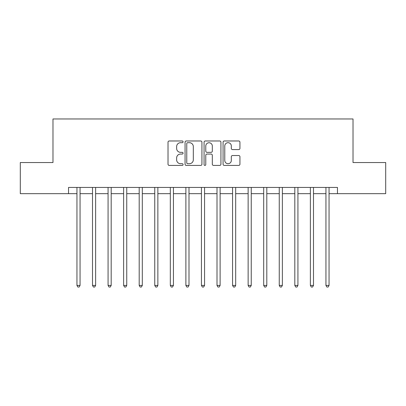 <?xml version="1.0" encoding="UTF-8"?>
<svg xmlns="http://www.w3.org/2000/svg" width="406" height="406" viewBox="0 0 406 406"><rect width="100%" height="100%" fill="white"/><g stroke="black" fill="none" stroke-linecap="round" stroke-linejoin="round"><path stroke-width="0.61" d="M183.081 141.836A0.858 0.858 0 0 0 182.228 140.978L169.241 140.978A1.223 1.223 0 0 0 168.018 142.201L168.018 164.202A1.223 1.223 0 0 0 169.241 165.42L182.228 165.42A0.858 0.858 0 0 0 183.081 164.567A0.858 0.858 0 0 0 182.228 163.709L180.543 163.709A3.913 3.913 0 0 1 176.635 159.802L176.635 157.964A3.913 3.913 0 0 1 180.543 154.057L182.228 154.057A0.858 0.858 0 0 0 183.081 153.199A0.858 0.858 0 0 0 182.228 152.346L180.543 152.346A3.913 3.913 0 0 1 176.635 148.434L176.635 146.602A3.913 3.913 0 0 1 180.543 142.694L182.228 142.694A0.858 0.858 0 0 0 183.081 141.836M238.713 149.596A1.223 1.223 0 0 0 239.936 148.373L239.936 142.201A1.223 1.223 0 0 0 238.713 140.978L224.295 140.978A1.223 1.223 0 0 0 223.072 142.201L223.072 164.202A1.223 1.223 0 0 0 224.295 165.42L238.713 165.42A1.223 1.223 0 0 0 239.936 164.202L239.936 156.746A1.223 1.223 0 0 0 238.713 155.523L232.542 155.523A1.223 1.223 0 0 0 231.318 156.746L231.318 160.441A3.268 3.268 0 0 1 228.05 163.709A3.268 3.268 0 0 1 224.782 160.441L224.782 145.962A3.268 3.268 0 0 1 228.05 142.694A3.268 3.268 0 0 1 231.318 145.962L231.318 148.373A1.223 1.223 0 0 0 232.542 149.596L238.713 149.596M68.543 193.662L20.3 193.662L20.3 162.537L52.983 162.537L52.983 118.963L353.017 118.963L353.017 162.537L385.7 162.537L385.7 193.662L337.457 193.662L337.457 187.44L68.543 187.44L68.543 193.662L76.947 193.662M201.929 142.201A1.223 1.223 0 0 0 200.711 140.978L186.288 140.978A1.223 1.223 0 0 0 185.065 142.201L185.065 164.202A1.223 1.223 0 0 0 186.288 165.42L200.711 165.42A1.223 1.223 0 0 0 201.929 164.202L201.929 142.201M205.289 140.978L219.712 140.978A1.223 1.223 0 0 1 220.935 142.201L220.935 164.202A1.223 1.223 0 0 1 219.712 165.42L213.541 165.42A1.223 1.223 0 0 1 212.318 164.202L212.318 155.28A1.223 1.223 0 0 0 211.095 154.057L207.004 154.057A1.223 1.223 0 0 0 205.781 155.28L205.781 164.567A0.858 0.858 0 0 1 204.923 165.42A0.858 0.858 0 0 1 204.071 164.567L204.071 142.201A1.223 1.223 0 0 1 205.289 140.978M80.058 193.662L92.507 193.662M95.623 193.662L108.072 193.662M111.183 193.662L123.632 193.662M126.743 193.662L139.197 193.662M142.308 193.662L154.757 193.662M157.868 193.662L170.317 193.662M173.433 193.662L185.882 193.662M188.993 193.662L201.442 193.662M204.558 193.662L217.007 193.662M220.118 193.662L232.567 193.662M235.683 193.662L248.132 193.662M251.243 193.662L263.692 193.662M266.803 193.662L279.257 193.662M282.368 193.662L294.817 193.662M297.928 193.662L310.377 193.662M313.493 193.662L325.942 193.662M329.053 193.662L337.457 193.662M187.633 142.694A0.858 0.858 0 0 0 186.775 143.546L186.775 162.857A0.858 0.858 0 0 0 187.633 163.709L189.404 163.709A3.913 3.913 0 0 0 193.317 159.802L193.317 146.602A3.913 3.913 0 0 0 189.404 142.694L187.633 142.694M212.318 146.023A3.268 3.268 0 0 0 209.049 142.755A3.268 3.268 0 0 0 205.781 146.023L205.781 151.123A1.223 1.223 0 0 0 207.004 152.346L211.095 152.346A1.223 1.223 0 0 0 212.318 151.123L212.318 146.023M80.21 187.44L80.149 187.597A1.243 1.243 0 0 0 80.058 188.059L80.058 285.418L76.947 285.418L76.947 188.059A1.243 1.243 0 0 0 76.856 187.597L76.795 187.44M80.058 285.418L79.124 287.037L77.881 287.037L76.947 285.418M95.775 187.44L95.709 187.597A1.243 1.243 0 0 0 95.623 188.059L95.623 285.418L92.507 285.418L92.507 188.059A1.243 1.243 0 0 0 92.421 187.597L92.355 187.44M95.623 285.418L94.689 287.037L93.441 287.037L92.507 285.418M111.335 187.44L111.274 187.597A1.243 1.243 0 0 0 111.183 188.059L111.183 285.418L108.072 285.418L108.072 188.059A1.243 1.243 0 0 0 107.981 187.597L107.915 187.44M111.183 285.418L110.249 287.037L109.006 287.037L108.072 285.418M126.9 187.44L126.834 187.597A1.243 1.243 0 0 0 126.743 188.059L126.743 285.418L123.632 285.418L123.632 188.059A1.243 1.243 0 0 0 123.541 187.597L123.48 187.44M126.743 285.418L125.809 287.037L124.566 287.037L123.632 285.418M142.46 187.44L142.399 187.597A1.243 1.243 0 0 0 142.308 188.059L142.308 285.418L139.197 285.418L139.197 188.059A1.243 1.243 0 0 0 139.106 187.597L139.04 187.44M142.308 285.418L141.374 287.037L140.131 287.037L139.197 285.418M158.025 187.44L157.959 187.597A1.243 1.243 0 0 0 157.868 188.059L157.868 285.418L154.757 285.418L154.757 188.059A1.243 1.243 0 0 0 154.666 187.597L154.605 187.44M157.868 285.418L156.934 287.037L155.691 287.037L154.757 285.418M173.585 187.44L173.519 187.597A1.243 1.243 0 0 0 173.433 188.059L173.433 285.418L170.317 285.418L170.317 188.059A1.243 1.243 0 0 0 170.231 187.597L170.165 187.44M173.433 285.418L172.499 287.037L171.251 287.037L170.317 285.418M189.145 187.44L189.084 187.597A1.243 1.243 0 0 0 188.993 188.059L188.993 285.418L185.882 285.418L185.882 188.059A1.243 1.243 0 0 0 185.791 187.597L185.73 187.44M188.993 285.418L188.059 287.037L186.816 287.037L185.882 285.418M204.71 187.44L204.644 187.597A1.243 1.243 0 0 0 204.558 188.059L204.558 285.418L201.442 285.418L201.442 188.059A1.243 1.243 0 0 0 201.356 187.597L201.29 187.44M204.558 285.418L203.624 287.037L202.376 287.037L201.442 285.418M220.27 187.44L220.209 187.597A1.243 1.243 0 0 0 220.118 188.059L220.118 285.418L217.007 285.418L217.007 188.059A1.243 1.243 0 0 0 216.916 187.597L216.855 187.44M220.118 285.418L219.184 287.037L217.941 287.037L217.007 285.418M235.835 187.44L235.769 187.597A1.243 1.243 0 0 0 235.683 188.059L235.683 285.418L232.567 285.418L232.567 188.059A1.243 1.243 0 0 0 232.481 187.597L232.415 187.44M235.683 285.418L234.749 287.037L233.501 287.037L232.567 285.418M251.395 187.44L251.334 187.597A1.243 1.243 0 0 0 251.243 188.059L251.243 285.418L248.132 285.418L248.132 188.059A1.243 1.243 0 0 0 248.041 187.597L247.975 187.44M251.243 285.418L250.309 287.037L249.066 287.037L248.132 285.418M266.96 187.44L266.894 187.597A1.243 1.243 0 0 0 266.803 188.059L266.803 285.418L263.692 285.418L263.692 188.059A1.243 1.243 0 0 0 263.601 187.597L263.54 187.44M266.803 285.418L265.869 287.037L264.626 287.037L263.692 285.418M282.52 187.44L282.459 187.597A1.243 1.243 0 0 0 282.368 188.059L282.368 285.418L279.257 285.418L279.257 188.059A1.243 1.243 0 0 0 279.166 187.597L279.1 187.44M282.368 285.418L281.434 287.037L280.191 287.037L279.257 285.418M298.085 187.44L298.019 187.597A1.243 1.243 0 0 0 297.928 188.059L297.928 285.418L294.817 285.418L294.817 188.059A1.243 1.243 0 0 0 294.726 187.597L294.665 187.44M297.928 285.418L296.994 287.037L295.751 287.037L294.817 285.418M313.645 187.44L313.579 187.597A1.243 1.243 0 0 0 313.493 188.059L313.493 285.418L310.377 285.418L310.377 188.059A1.243 1.243 0 0 0 310.291 187.597L310.225 187.44M313.493 285.418L312.559 287.037L311.311 287.037L310.377 285.418M329.205 187.44L329.144 187.597A1.243 1.243 0 0 0 329.053 188.059L329.053 285.418L325.942 285.418L325.942 188.059A1.243 1.243 0 0 0 325.851 187.597L325.79 187.44M329.053 285.418L328.119 287.037L326.876 287.037L325.942 285.418"/></g></svg>
